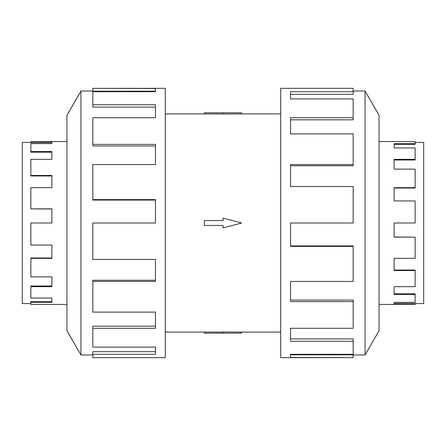 <?xml version="1.0" encoding="UTF-8"?>
<svg xmlns="http://www.w3.org/2000/svg" width="446" height="446" viewBox="0 0 446 446"><rect width="100%" height="100%" fill="white"/><g stroke="black" fill="none" stroke-linecap="round" stroke-linejoin="round"><path stroke-width="0.67" d="M241.637 113.92L223 114.031L223 112.827L241.637 112.827L241.637 113.92L280.707 113.92M223 113.947L204.363 113.947L204.363 112.827L223 112.827M415.137 142.413L423.7 142.413L423.7 303.587L415.137 303.587M379.05 304.434L415.137 304.434L394.119 304.334L394.119 302.394L415.137 302.394L415.137 294.516L394.119 294.516L394.119 286.667L415.137 286.667L415.137 270.538L394.119 270.538L394.119 258.334L415.137 258.334L415.137 237.144L394.119 237.144L394.119 223L415.137 223L415.137 200.945L394.119 200.945L394.119 187.666L415.137 187.666L415.137 169.118L394.119 169.118L394.119 159.334L415.137 159.334L415.137 147.96L394.119 147.96L394.119 143.606L415.137 143.606L415.137 144.437L394.119 144.437M415.137 159.334L415.137 159.997L394.119 159.997M415.137 187.666L415.137 188.034L394.119 188.034M415.137 143.606L415.137 141.566L379.05 141.566M30.863 303.587L22.3 303.587L22.3 142.413L30.863 142.413M66.95 141.566L30.863 141.566L51.881 141.666L51.881 143.606L30.863 143.606L30.863 151.484L51.881 151.484L51.881 159.334L30.863 159.334L30.863 175.462L51.881 175.462L51.881 187.666L30.863 187.666L30.863 208.856L51.881 208.856L51.881 223L30.863 223L30.863 245.055L51.881 245.055L51.881 258.334L30.863 258.334L30.863 276.882L51.881 276.882L51.881 286.667L30.863 286.667L30.863 298.04L51.881 298.04L51.881 302.394L30.863 302.394L30.863 301.563L51.881 301.563M30.863 286.667L30.863 286.003L51.881 286.003M30.863 258.334L30.863 257.966L51.881 257.966M30.863 302.394L30.863 304.434L66.95 304.434M365.057 354.977L379.05 330.737L379.05 115.263L365.057 91.023L365.057 354.977L353.171 354.977M353.171 164.568L353.171 133.889L290.541 133.889L290.541 117.711L353.171 117.711L353.171 98.906L290.541 98.906L290.541 91.709L353.171 91.709L353.171 88.33L280.707 88.33L280.707 357.67L353.171 357.67L290.541 357.502L290.541 354.291L353.171 354.291L353.171 341.268L290.541 341.268L290.541 328.289L353.171 328.289L353.171 301.613L290.541 301.613L290.541 281.432L353.171 281.432L353.171 246.387L290.541 246.387L290.541 223L353.171 223L353.171 186.528L290.541 186.528L290.541 164.568L353.171 164.568L353.171 165.739L290.541 165.739M353.171 246.387L353.171 245.919L290.541 245.919M353.171 301.613L353.171 300.041L290.541 300.041M353.171 341.268L353.171 338.904L290.541 338.904M290.541 354.291L290.541 354.81L353.171 354.81L353.171 357.502M80.943 91.023L66.95 115.263L66.95 330.737L80.943 354.977L80.943 91.023L92.829 91.023M92.829 281.432L92.829 312.111L155.459 312.111L155.459 328.289L92.829 328.289L92.829 347.094L155.459 347.094L155.459 354.291L92.829 354.291L92.829 357.67L165.293 357.67L165.293 88.33L92.829 88.33L155.459 88.498L155.459 91.709L92.829 91.709L92.829 104.732L155.459 104.732L155.459 117.711L92.829 117.711L92.829 144.387L155.459 144.387L155.459 164.568L92.829 164.568L92.829 199.613L155.459 199.613L155.459 223L92.829 223L92.829 259.472L155.459 259.472L155.459 281.432L92.829 281.432L92.829 280.261L155.459 280.261M92.829 199.613L92.829 200.081L155.459 200.081M92.829 144.387L92.829 145.959L155.459 145.959M92.829 104.732L92.829 107.096L155.459 107.096M155.459 91.709L155.459 91.19L92.829 91.19L92.829 88.498M92.829 328.289L92.829 326.182L155.459 326.182M92.829 354.291L92.829 351.665L155.459 351.665M353.171 117.711L353.171 119.818L290.541 119.818M353.171 91.709L353.171 94.335L290.541 94.335M30.863 141.666L30.863 142.514L51.881 142.514M30.863 151.484L30.863 152.231L51.881 152.231M30.863 175.462L30.863 175.958L51.881 175.958M30.863 208.856L51.881 209.007M415.137 304.334L415.137 303.486L394.119 303.486M415.137 294.516L415.137 293.769L394.119 293.769M415.137 270.538L415.137 270.042L394.119 270.042M415.137 237.144L394.119 236.993M204.363 220.547L223 220.547L223 218.094L241.637 223L223 227.906L223 225.453L204.363 225.453L204.363 220.547M223 333.173L241.637 333.173L241.637 332.08L223 331.969L223 333.173L204.363 333.173L204.363 332.053L223 332.053M165.293 113.92L204.363 113.92M80.943 354.977L92.829 354.977M365.057 91.023L353.171 91.023M165.293 332.08L204.363 332.08M241.637 332.08L280.707 332.08"/></g></svg>
